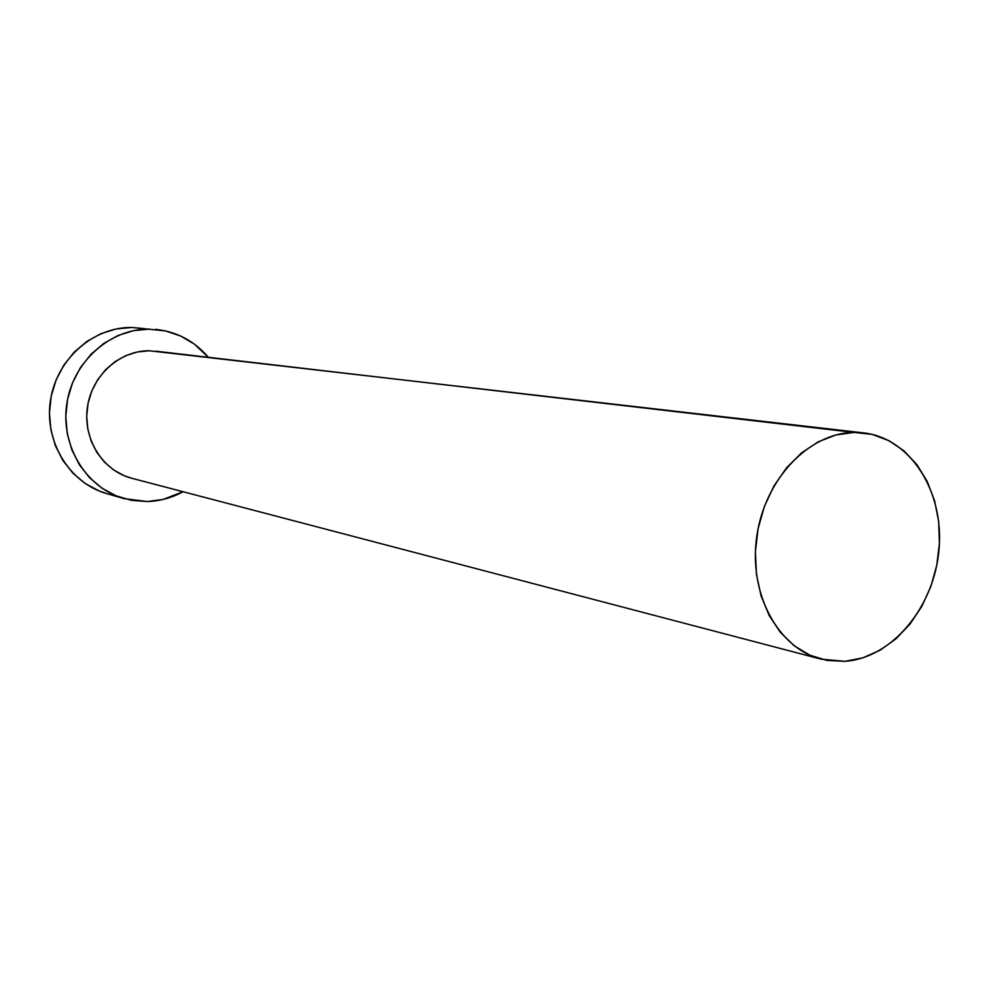 <?xml version="1.0" encoding="UTF-8"?>
<svg xmlns="http://www.w3.org/2000/svg" width="989" height="989" viewBox="0 0 989 989"><rect width="100%" height="100%" fill="white"/><g stroke="black" fill="none" stroke-linecap="round" stroke-linejoin="round"><path stroke-width="1.48" d="M863.669 432.898L149.327 350.774L863.669 432.898C910.597 438.164 944.186 491.644 939.043 549.167C934.457 606.702 892.263 658.006 844.965 661.332L821.154 659.169C777.935 648.302 748.314 593.276 756.808 536.162C764.856 478.985 809.237 432.65 854.187 432.428L155.903 351.194M155.496 329.374L155.866 329.411C176.883 331.698 194.363 340.982 208.308 357.239L194.203 343.987L180.48 335.951L165.435 330.907L131.858 327.47C93.176 326.815 56.447 359.267 50.439 400.557C44.072 441.799 69.663 483.238 106.824 493.647L124.058 498.604C86.303 488.034 60.304 445.779 66.807 403.697C72.939 361.566 110.311 328.447 149.623 329.102L133.651 330.623L118.161 335.456L103.758 343.443L91.013 354.272L80.468 367.549L72.556 382.743L67.586 399.235L65.793 416.381L67.227 433.466L71.826 449.81L79.38 464.768L89.591 477.736L102.015 488.232L116.146 495.848L131.426 500.335L147.262 501.547L124.058 498.604M183.039 491.718C171.789 497.863 159.872 501.126 147.262 501.547L163.024 499.47L183.039 491.718M131.97 478.33L124.243 475.734L113.686 469.973L104.414 462.086L96.811 452.356L91.198 441.168L87.786 428.942L86.723 416.184L88.07 403.388L91.767 391.063L97.676 379.714L105.526 369.775L115.033 361.653L125.788 355.644L137.372 351.973L149.327 350.774C119.57 350.427 91.581 375.783 87.366 407.579C82.853 439.351 102.98 470.937 131.722 478.256L821.154 659.169M144.134 328.595L131.858 327.47L116.158 328.966L100.915 333.689L86.748 341.514L74.224 352.121L63.852 365.126L56.076 380.011L51.205 396.181L49.45 412.982L50.872 429.733L55.409 445.755L62.851 460.429L72.902 473.15L85.128 483.448L99.048 490.94L107.195 493.746M854.187 432.428L836.026 434.925L818.224 441.836L801.51 452.925L786.564 467.785L774.016 485.846L764.398 506.405L758.106 528.608L755.411 551.565L756.424 574.312L761.085 595.922L769.182 615.517L780.346 632.342L794.118 645.73L809.917 655.213L827.088 660.454L844.965 661.332L862.865 657.858L880.099 650.218L896.046 638.746L910.14 623.911L921.872 606.269L930.859 586.489L936.768 565.263L939.414 543.381L938.685 521.599L934.58 500.718L927.249 481.507L916.939 464.657L903.971 450.848L888.814 440.599L872.014 434.356L854.187 432.428"/></g></svg>
